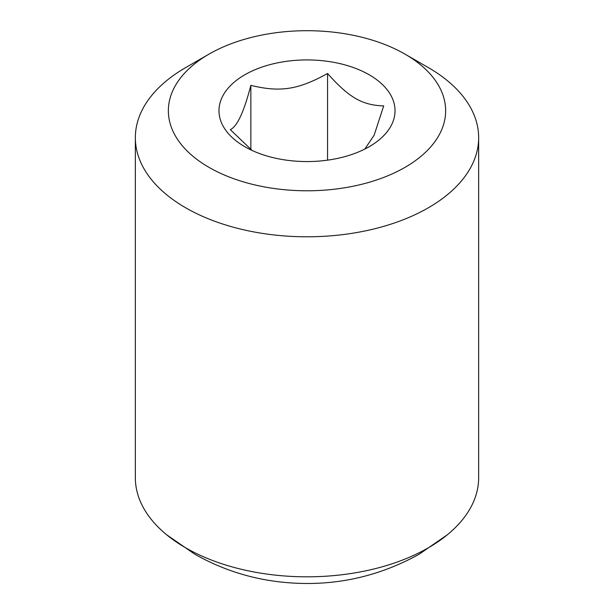 <?xml version="1.0" encoding="UTF-8"?>
<svg xmlns="http://www.w3.org/2000/svg" width="614" height="614" viewBox="0 0 614 614"><rect width="100%" height="100%" fill="white"/><g stroke="black" fill="none" stroke-linecap="round" stroke-linejoin="round"><path stroke-width="0.92" d="M244.756 146.677L244.756 146.677A88.025 50.824 180 0 1 262.984 66.734A88.025 50.824 180 0 1 392.024 97.588A88.025 50.824 180 0 1 369.244 146.677A88.025 50.824 180 0 1 244.756 146.677M364.831 149.056L374.126 135.195L383.704 105.915C362.229 105.224 349.021 97.595 327.554 73.496C298.22 89.736 280.176 92.53 250.85 85.361C243.996 111.825 237.15 126.584 230.296 129.646L252.154 150.499M327.554 73.496L327.554 160.162M250.85 85.361L250.85 149.532M208.967 54.147L185.62 67.624A171.651 99.1 0 0 0 135.349 137.697L135.349 477.723A171.651 99.1 0 0 0 166.563 534.702A171.651 99.1 0 0 0 185.628 547.795A171.651 99.1 0 0 0 447.429 534.71A171.651 99.1 0 0 0 478.651 477.723L478.651 137.697A171.651 99.1 0 0 0 428.38 67.624L405.033 54.147A138.641 80.043 180 0 1 405.033 167.346A138.641 80.043 180 0 1 208.967 167.346A138.641 80.043 180 0 1 208.967 54.147A138.641 80.043 180 0 1 405.033 54.147M135.349 137.697A171.651 99.1 0 0 0 185.628 207.77A171.651 99.1 0 0 0 372.69 229.252A171.651 99.1 0 0 0 478.651 137.697M166.563 534.702L194.669 554.112C221.286 569.224 249.837 578.503 280.299 581.965C329.672 587.421 375.998 578.15 419.285 554.143L447.437 534.702"/></g></svg>

